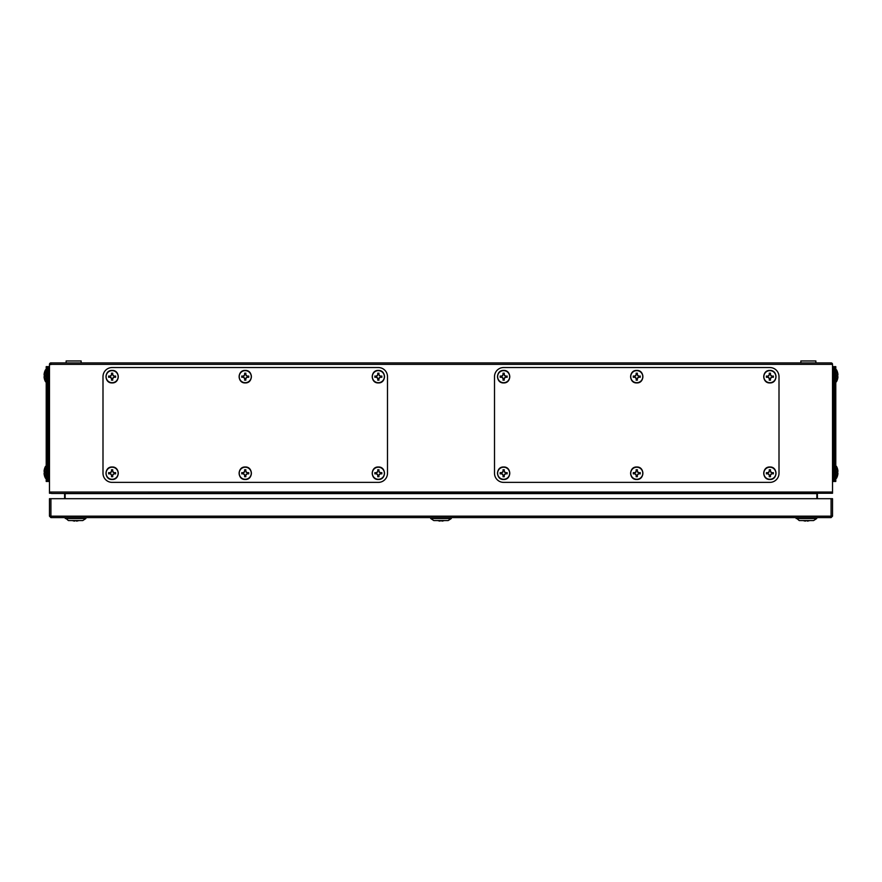 <?xml version="1.0" encoding="UTF-8"?>
<svg xmlns="http://www.w3.org/2000/svg" width="882" height="882" viewBox="0 0 882 882"><rect width="100%" height="100%" fill="white"/><g stroke="black" fill="none" stroke-linecap="round" stroke-linejoin="round"><path stroke-width="1.32" d="M831.076 517.613L50.924 517.613L50.924 516.179L49.48 516.047L49.48 498.694L50.924 498.694L50.924 516.179L831.076 516.179L831.076 517.613L832.52 516.179L832.52 507.172M50.924 516.312L49.48 516.179L50.924 517.613M49.48 516.179L49.48 507.172M831.076 516.312L832.52 516.179M831.076 498.694L832.52 498.694L832.52 516.047L831.076 516.179L831.076 498.694L50.924 498.694M835.783 466.203L836.445 466.302A12.403 12.403 0 0 1 837.514 468.86L837.514 468.86A12.326 12.028 28.2 0 1 837.779 469.985A12.392 10.672 168.1 0 1 837.9 471.186A12.392 6.163 173.1 0 1 837.779 471.881A12.326 2.403 173.9 0 0 837.492 471.694A12.205 12.128 90 0 1 837.492 472.973A12.326 2.403 6.1 0 0 837.779 472.774A12.392 6.163 6.9 0 1 837.9 473.48A12.392 10.672 11.9 0 1 837.779 474.67A12.326 12.028 151.8 0 1 837.492 475.795L837.514 475.806A12.403 12.403 0 0 1 836.445 478.364A12.403 12.403 0 0 0 837.514 475.806M46.217 381.884L45.555 381.785L45.555 369.723A12.403 12.403 0 0 0 44.486 372.281L44.486 372.281A12.403 12.403 0 0 1 45.555 369.723A12.403 12.403 0 0 0 44.486 372.281M44.508 379.227L44.486 379.227A12.403 12.403 0 0 0 45.555 381.785A12.403 12.403 0 0 1 44.486 379.227L44.508 379.227A12.326 12.028 -151.8 0 1 44.221 378.102A12.392 10.672 -11.9 0 1 44.1 376.901A12.392 6.163 -6.9 0 1 44.221 376.206A12.326 2.403 -6.1 0 0 44.508 376.393A12.205 12.128 -90 0 1 44.508 375.115A12.326 2.403 -173.9 0 0 44.221 375.313A12.392 6.163 -173.1 0 1 44.1 374.607A12.392 10.672 -168.1 0 1 44.221 373.417A12.326 12.028 -28.2 0 1 44.508 372.292M44.221 375.313L44.497 375.346A12.205 12.128 -90 0 0 44.497 376.173L44.221 376.206M832.52 366.625L835.122 366.625L835.122 481.462L832.52 481.462M835.783 472.333L835.783 481.462L833.821 481.462L833.821 472.333L835.783 472.333L835.783 366.625L833.821 366.625L833.821 472.333M833.821 366.625L835.783 366.625M815.872 362.91L815.872 360.958L800.867 360.958L800.867 362.91M835.783 369.635L836.445 369.723A12.403 12.403 0 0 1 837.514 372.281L837.514 372.281A12.403 12.403 0 0 0 836.445 369.723L836.445 381.785A12.403 12.403 0 0 0 837.514 379.227L837.514 379.227A12.403 12.403 0 0 1 836.445 381.785A12.403 12.403 0 0 0 837.514 379.227A12.326 12.028 151.8 0 0 837.779 378.102A12.392 10.672 11.9 0 0 837.9 376.901A12.392 6.163 6.9 0 0 837.779 376.206A12.326 2.403 6.1 0 1 837.492 376.393A12.205 12.128 90 0 0 837.492 375.115A12.326 2.403 173.9 0 1 837.779 375.313A12.392 6.163 173.1 0 0 837.9 374.607A12.392 10.672 168.1 0 0 837.779 373.417A12.326 12.028 28.2 0 0 837.492 372.292M836.445 466.302A12.403 12.403 0 0 1 837.514 468.86L837.492 468.86A12.403 12.403 0 0 0 836.445 466.302L836.445 478.364L835.783 478.452M837.779 376.206L837.503 376.173A12.205 12.128 90 0 0 837.503 375.346L837.779 375.313M837.779 472.774L837.503 472.741A12.205 12.128 90 0 0 837.503 471.914L837.779 471.881M378.356 382.799A6.119 6.119 0 0 0 384.486 376.669A6.119 6.119 0 0 0 378.356 370.55A6.119 6.119 0 0 0 372.237 376.669A6.119 6.119 0 0 0 378.356 382.799M384.387 376.669A6.031 6.031 0 0 0 378.356 370.638A6.031 6.031 0 0 0 372.325 376.669A6.031 6.031 0 0 0 378.356 382.7A6.031 6.031 0 0 0 384.387 376.669M374.883 376.03A12.205 1.279 90 0 0 374.883 376.669A12.205 1.279 90 0 0 374.883 377.309A12.326 1.29 -11.3 0 0 376.008 377.11A12.392 1.301 30 0 0 377.209 377.816A12.392 1.301 60 0 0 377.915 379.017A12.326 1.29 101.3 0 0 377.717 380.142A12.205 1.279 -0 0 0 378.995 380.142A12.326 1.29 -101.3 0 0 378.797 379.017A12.392 1.301 -60 0 0 379.503 377.816A12.392 1.301 -30 0 0 380.704 377.11A12.326 1.29 11.3 0 0 381.829 377.309A12.205 1.279 -90 0 0 381.829 376.669A12.205 1.279 -90 0 0 381.829 376.03A12.326 1.29 168.7 0 0 380.704 376.228A12.392 1.301 -150 0 0 379.503 375.523A12.392 1.301 -120 0 0 378.797 374.321A12.326 1.29 -78.7 0 0 378.995 373.196A12.205 1.279 180 0 0 377.717 373.196A12.326 1.29 78.7 0 0 377.915 374.321A12.392 1.301 120 0 0 377.209 375.523A12.392 1.301 150 0 0 376.008 376.228A12.326 1.29 -168.7 0 0 374.883 376.03L376.008 376.228M376.052 376.493L377.397 375.71L377.992 373.417L378.731 373.417L379.315 375.71L380.704 376.228M380.66 376.493L381.829 376.03M381.608 376.305L381.829 377.309M381.608 377.044L380.704 377.11M380.66 376.846L379.503 377.816M379.315 377.628L378.797 379.017M378.543 378.973L378.995 380.142M378.731 379.922L377.717 380.142M377.992 379.922L377.915 379.017M378.18 378.973L377.209 377.816M377.397 377.628L376.008 377.11M376.052 376.846L374.883 377.309M375.104 377.044L375.104 376.305M836.445 369.723A12.403 12.403 0 0 1 837.514 372.281M245.24 382.799A6.119 6.119 0 0 0 251.37 376.669A6.119 6.119 0 0 0 245.24 370.55A6.119 6.119 0 0 0 239.121 376.669A6.119 6.119 0 0 0 245.24 382.799M251.271 376.669A6.031 6.031 0 0 0 245.24 370.638A6.031 6.031 0 0 0 239.209 376.669A6.031 6.031 0 0 0 245.24 382.7A6.031 6.031 0 0 0 251.271 376.669M241.767 376.03A12.205 1.279 90 0 0 241.767 376.669A12.205 1.279 90 0 0 241.767 377.309A12.326 1.29 -11.3 0 0 242.892 377.11A12.392 1.301 30 0 0 244.094 377.816A12.392 1.301 60 0 0 244.799 379.017A12.326 1.29 101.3 0 0 244.601 380.142A12.205 1.279 -0 0 0 245.88 380.142A12.326 1.29 -101.3 0 0 245.681 379.017A12.392 1.301 -60 0 0 246.387 377.816A12.392 1.301 -30 0 0 247.588 377.11A12.326 1.29 11.3 0 0 248.713 377.309A12.205 1.279 -90 0 0 248.713 376.669A12.205 1.279 -90 0 0 248.713 376.03A12.326 1.29 168.7 0 0 247.588 376.228A12.392 1.301 -150 0 0 246.387 375.523A12.392 1.301 -120 0 0 245.681 374.321A12.326 1.29 -78.7 0 0 245.88 373.196A12.205 1.279 180 0 0 244.601 373.196A12.326 1.29 78.7 0 0 244.799 374.321A12.392 1.301 120 0 0 244.094 375.523A12.392 1.301 150 0 0 242.892 376.228A12.326 1.29 -168.7 0 0 241.767 376.03L242.892 376.228M242.936 376.493L244.281 375.71L244.876 373.417L245.615 373.417L246.199 375.71L247.588 376.228M247.544 376.493L248.713 376.03M248.492 376.305L248.713 377.309M248.492 377.044L247.588 377.11M247.544 376.846L246.387 377.816M246.199 377.628L245.681 379.017M245.428 378.973L245.88 380.142M245.615 379.922L244.601 380.142M244.876 379.922L244.799 379.017M245.064 378.973L244.094 377.816M244.281 377.628L242.892 377.11M242.936 376.846L241.767 377.309M241.988 377.044L241.988 376.305M387.496 473.248A9.14 9.14 0 0 1 378.356 482.377L112.124 482.377A9.14 9.14 0 0 1 102.996 473.248L102.996 376.669A9.14 9.14 0 0 1 112.124 367.529L378.356 367.529A9.14 9.14 0 0 1 387.496 376.669L387.496 473.248L387.496 376.669M112.124 382.799A6.119 6.119 0 0 0 118.254 376.669A6.119 6.119 0 0 0 112.124 370.55A6.119 6.119 0 0 0 106.005 376.669A6.119 6.119 0 0 0 112.124 382.799M118.155 376.669A6.031 6.031 0 0 0 112.124 370.638A6.031 6.031 0 0 0 106.094 376.669A6.031 6.031 0 0 0 112.124 382.7A6.031 6.031 0 0 0 118.155 376.669M108.651 376.03A12.205 1.279 90 0 0 108.651 376.669A12.205 1.279 90 0 0 108.651 377.309A12.326 1.29 -11.3 0 0 109.787 377.11A12.392 1.301 30 0 0 110.978 377.816A12.392 1.301 60 0 0 111.683 379.017A12.326 1.29 101.3 0 0 111.485 380.142A12.205 1.279 -0 0 0 112.764 380.142A12.326 1.29 -101.3 0 0 112.565 379.017A12.392 1.301 -60 0 0 113.271 377.816A12.392 1.301 -30 0 0 114.473 377.11A12.326 1.29 11.3 0 0 115.597 377.309A12.205 1.279 -90 0 0 115.597 376.669A12.205 1.279 -90 0 0 115.597 376.03A12.326 1.29 168.7 0 0 114.473 376.228A12.392 1.301 -150 0 0 113.271 375.523A12.392 1.301 -120 0 0 112.565 374.321A12.326 1.29 -78.7 0 0 112.764 373.196A12.205 1.279 180 0 0 111.485 373.196A12.326 1.29 78.7 0 0 111.683 374.321A12.392 1.301 120 0 0 110.978 375.523A12.392 1.301 150 0 0 109.787 376.228A12.326 1.29 -168.7 0 0 108.651 376.03L109.787 376.228M109.82 376.493L111.165 375.71L111.76 373.417L112.499 373.417L113.083 375.71L114.473 376.228M114.428 376.493L115.597 376.03M115.377 376.305L115.597 377.309M115.377 377.044L114.473 377.11M114.428 376.846L113.271 377.816M113.083 377.628L112.565 379.017M112.312 378.973L112.764 380.142M112.499 379.922L111.485 380.142M111.76 379.922L111.683 379.017M111.948 378.973L110.978 377.816M111.165 377.628L109.787 377.11M109.82 376.846L108.651 377.309M108.872 377.044L108.872 376.305M112.124 479.367A6.119 6.119 0 0 0 118.254 473.248A6.119 6.119 0 0 0 112.124 467.118A6.119 6.119 0 0 0 106.005 473.248A6.119 6.119 0 0 0 112.124 479.367M118.155 473.248A6.031 6.031 0 0 0 112.124 467.217A6.031 6.031 0 0 0 106.094 473.248A6.031 6.031 0 0 0 112.124 479.279A6.031 6.031 0 0 0 118.155 473.248M108.651 472.609A12.205 1.279 90 0 0 108.651 473.248A12.205 1.279 90 0 0 108.651 473.888A12.326 1.29 -11.3 0 0 109.787 473.689A12.392 1.301 30 0 0 110.978 474.395A12.392 1.301 60 0 0 111.683 475.585A12.326 1.29 101.3 0 0 111.485 476.71A12.205 1.279 -0 0 0 112.764 476.71A12.326 1.29 -101.3 0 0 112.565 475.585A12.392 1.301 -60 0 0 113.271 474.395A12.392 1.301 -30 0 0 114.473 473.689A12.326 1.29 11.3 0 0 115.597 473.888A12.205 1.279 -90 0 0 115.597 473.248A12.205 1.279 -90 0 0 115.597 472.609A12.326 1.29 168.7 0 0 114.473 472.796A12.392 1.301 -150 0 0 113.271 472.091A12.392 1.301 -120 0 0 112.565 470.9A12.326 1.29 -78.7 0 0 112.764 469.775A12.205 1.279 180 0 0 111.485 469.775A12.326 1.29 78.7 0 0 111.683 470.9A12.392 1.301 120 0 0 110.978 472.091A12.392 1.301 150 0 0 109.787 472.796A12.326 1.29 -168.7 0 0 108.651 472.609L109.787 472.796M109.82 473.061L111.165 472.289L111.76 469.996L112.499 469.996L113.083 472.289L114.473 472.796M114.428 473.061L115.597 472.609M115.377 472.873L115.597 473.888M115.377 473.612L114.473 473.689M114.428 473.425L113.271 474.395M113.083 474.196L112.565 475.585M112.312 475.541L112.764 476.71M112.499 476.489L111.485 476.71M111.76 476.489L111.683 475.585M111.948 475.541L110.978 474.395M111.165 474.196L109.787 473.689M109.82 473.425L108.651 473.888M108.872 473.612L108.872 472.873M503.644 382.799A6.119 6.119 0 0 0 509.763 376.669A6.119 6.119 0 0 0 503.644 370.55A6.119 6.119 0 0 0 497.514 376.669A6.119 6.119 0 0 0 503.644 382.799M509.675 376.669A6.031 6.031 0 0 0 503.644 370.638A6.031 6.031 0 0 0 497.613 376.669A6.031 6.031 0 0 0 503.644 382.7A6.031 6.031 0 0 0 509.675 376.669M500.171 376.03A12.205 1.279 90 0 0 500.171 376.669A12.205 1.279 90 0 0 500.171 377.309A12.326 1.29 -11.3 0 0 501.296 377.11A12.392 1.301 30 0 0 502.497 377.816A12.392 1.301 60 0 0 503.203 379.017A12.326 1.29 101.3 0 0 503.005 380.142A12.205 1.279 -0 0 0 504.284 380.142A12.326 1.29 -101.3 0 0 504.085 379.017A12.392 1.301 -60 0 0 504.791 377.816A12.392 1.301 -30 0 0 505.992 377.11A12.326 1.29 11.3 0 0 507.117 377.309A12.205 1.279 -90 0 0 507.117 376.669A12.205 1.279 -90 0 0 507.117 376.03A12.326 1.29 168.7 0 0 505.992 376.228A12.392 1.301 -150 0 0 504.791 375.523A12.392 1.301 -120 0 0 504.085 374.321A12.326 1.29 -78.7 0 0 504.284 373.196A12.205 1.279 180 0 0 503.005 373.196A12.326 1.29 78.7 0 0 503.203 374.321A12.392 1.301 120 0 0 502.497 375.523A12.392 1.301 150 0 0 501.296 376.228A12.326 1.29 -168.7 0 0 500.171 376.03L501.296 376.228M501.34 376.493L502.685 375.71L503.269 373.417L504.008 373.417L504.603 375.71L505.992 376.228M505.948 376.493L507.117 376.03M506.896 376.305L507.117 377.309M506.896 377.044L505.992 377.11M505.948 376.846L504.791 377.816M504.603 377.628L504.085 379.017M503.82 378.973L504.284 380.142M504.008 379.922L503.005 380.142M503.269 379.922L503.203 379.017M503.457 378.973L502.497 377.816M502.685 377.628L501.296 377.11M501.34 376.846L500.171 377.309M500.392 377.044L500.392 376.305M378.356 479.367A6.119 6.119 0 0 0 384.486 473.248A6.119 6.119 0 0 0 378.356 467.118A6.119 6.119 0 0 0 372.237 473.248A6.119 6.119 0 0 0 378.356 479.367M384.387 473.248A6.031 6.031 0 0 0 378.356 467.217A6.031 6.031 0 0 0 372.325 473.248A6.031 6.031 0 0 0 378.356 479.279A6.031 6.031 0 0 0 384.387 473.248M374.883 472.609A12.205 1.279 90 0 0 374.883 473.248A12.205 1.279 90 0 0 374.883 473.888A12.326 1.29 -11.3 0 0 376.008 473.689A12.392 1.301 30 0 0 377.209 474.395A12.392 1.301 60 0 0 377.915 475.585A12.326 1.29 101.3 0 0 377.717 476.71A12.205 1.279 -0 0 0 378.995 476.71A12.326 1.29 -101.3 0 0 378.797 475.585A12.392 1.301 -60 0 0 379.503 474.395A12.392 1.301 -30 0 0 380.704 473.689A12.326 1.29 11.3 0 0 381.829 473.888A12.205 1.279 -90 0 0 381.829 473.248A12.205 1.279 -90 0 0 381.829 472.609A12.326 1.29 168.7 0 0 380.704 472.796A12.392 1.301 -150 0 0 379.503 472.091A12.392 1.301 -120 0 0 378.797 470.9A12.326 1.29 -78.7 0 0 378.995 469.775A12.205 1.279 180 0 0 377.717 469.775A12.326 1.29 78.7 0 0 377.915 470.9A12.392 1.301 120 0 0 377.209 472.091A12.392 1.301 150 0 0 376.008 472.796A12.326 1.29 -168.7 0 0 374.883 472.609L376.008 472.796M376.052 473.061L377.397 472.289L377.992 469.996L378.731 469.996L379.315 472.289L380.704 472.796M380.66 473.061L381.829 472.609M381.608 472.873L381.829 473.888M381.608 473.612L380.704 473.689M380.66 473.425L379.503 474.395M379.315 474.196L378.797 475.585M378.543 475.541L378.995 476.71M378.731 476.489L377.717 476.71M377.992 476.489L377.915 475.585M378.18 475.541L377.209 474.395M377.397 474.196L376.008 473.689M376.052 473.425L374.883 473.888M375.104 473.612L375.104 472.873M636.76 382.799A6.119 6.119 0 0 0 642.879 376.669A6.119 6.119 0 0 0 636.76 370.55A6.119 6.119 0 0 0 630.63 376.669A6.119 6.119 0 0 0 636.76 382.799M642.791 376.669A6.031 6.031 0 0 0 636.76 370.638A6.031 6.031 0 0 0 630.729 376.669A6.031 6.031 0 0 0 636.76 382.7A6.031 6.031 0 0 0 642.791 376.669M633.287 376.03A12.205 1.279 90 0 0 633.287 376.669A12.205 1.279 90 0 0 633.287 377.309A12.326 1.29 -11.3 0 0 634.412 377.11A12.392 1.301 30 0 0 635.613 377.816A12.392 1.301 60 0 0 636.319 379.017A12.326 1.29 101.3 0 0 636.12 380.142A12.205 1.279 -0 0 0 637.399 380.142A12.326 1.29 -101.3 0 0 637.201 379.017A12.392 1.301 -60 0 0 637.907 377.816A12.392 1.301 -30 0 0 639.108 377.11A12.326 1.29 11.3 0 0 640.233 377.309A12.205 1.279 -90 0 0 640.233 376.669A12.205 1.279 -90 0 0 640.233 376.03A12.326 1.29 168.7 0 0 639.108 376.228A12.392 1.301 -150 0 0 637.907 375.523A12.392 1.301 -120 0 0 637.201 374.321A12.326 1.29 -78.7 0 0 637.399 373.196A12.205 1.279 180 0 0 636.12 373.196A12.326 1.29 78.7 0 0 636.319 374.321A12.392 1.301 120 0 0 635.613 375.523A12.392 1.301 150 0 0 634.412 376.228A12.326 1.29 -168.7 0 0 633.287 376.03L634.412 376.228M634.456 376.493L635.801 375.71L636.385 373.417L637.124 373.417L637.719 375.71L639.108 376.228M639.064 376.493L640.233 376.03M640.012 376.305L640.233 377.309M640.012 377.044L639.108 377.11M639.064 376.846L637.907 377.816M637.719 377.628L637.201 379.017M636.936 378.973L637.399 380.142M637.124 379.922L636.12 380.142M636.385 379.922L636.319 379.017M636.572 378.973L635.613 377.816M635.801 377.628L634.412 377.11M634.456 376.846L633.287 377.309M633.508 377.044L633.508 376.305M45.555 478.364L46.217 478.452L45.555 478.364L45.555 466.302A12.403 12.403 0 0 0 44.486 468.86L44.508 468.86A12.326 12.028 -28.2 0 0 44.221 469.985A12.392 10.672 -168.1 0 0 44.1 471.186A12.392 6.163 -173.1 0 0 44.221 471.881A12.326 2.403 -173.9 0 1 44.508 471.694A12.205 12.128 -90 0 0 44.508 472.973A12.326 2.403 -6.1 0 1 44.221 472.774A12.392 6.163 -6.9 0 0 44.1 473.48A12.392 10.672 -11.9 0 0 44.221 474.67A12.326 12.028 -151.8 0 0 44.508 475.795L44.486 475.806A12.403 12.403 0 0 0 45.555 478.364A12.403 12.403 0 0 1 44.486 475.806M44.221 471.881L44.497 471.914A12.205 12.128 -90 0 0 44.497 472.741L44.221 472.774M245.24 479.367A6.119 6.119 0 0 0 251.37 473.248A6.119 6.119 0 0 0 245.24 467.118A6.119 6.119 0 0 0 239.121 473.248A6.119 6.119 0 0 0 245.24 479.367M251.271 473.248A6.031 6.031 0 0 0 245.24 467.217A6.031 6.031 0 0 0 239.209 473.248A6.031 6.031 0 0 0 245.24 479.279A6.031 6.031 0 0 0 251.271 473.248M241.767 472.609A12.205 1.279 90 0 0 241.767 473.248A12.205 1.279 90 0 0 241.767 473.888A12.326 1.29 -11.3 0 0 242.892 473.689A12.392 1.301 30 0 0 244.094 474.395A12.392 1.301 60 0 0 244.799 475.585A12.326 1.29 101.3 0 0 244.601 476.71A12.205 1.279 -0 0 0 245.88 476.71A12.326 1.29 -101.3 0 0 245.681 475.585A12.392 1.301 -60 0 0 246.387 474.395A12.392 1.301 -30 0 0 247.588 473.689A12.326 1.29 11.3 0 0 248.713 473.888A12.205 1.279 -90 0 0 248.713 473.248A12.205 1.279 -90 0 0 248.713 472.609A12.326 1.29 168.7 0 0 247.588 472.796A12.392 1.301 -150 0 0 246.387 472.091A12.392 1.301 -120 0 0 245.681 470.9A12.326 1.29 -78.7 0 0 245.88 469.775A12.205 1.279 180 0 0 244.601 469.775A12.326 1.29 78.7 0 0 244.799 470.9A12.392 1.301 120 0 0 244.094 472.091A12.392 1.301 150 0 0 242.892 472.796A12.326 1.29 -168.7 0 0 241.767 472.609L242.892 472.796M242.936 473.061L244.281 472.289L244.876 469.996L245.615 469.996L246.199 472.289L247.588 472.796M247.544 473.061L248.713 472.609M248.492 472.873L248.713 473.888M248.492 473.612L247.588 473.689M247.544 473.425L246.387 474.395M246.199 474.196L245.681 475.585M245.428 475.541L245.88 476.71M245.615 476.489L244.601 476.71M244.876 476.489L244.799 475.585M245.064 475.541L244.094 474.395M244.281 474.196L242.892 473.689M242.936 473.425L241.767 473.888M241.988 473.612L241.988 472.873M769.876 382.799A6.119 6.119 0 0 0 775.995 376.669A6.119 6.119 0 0 0 769.876 370.55A6.119 6.119 0 0 0 763.746 376.669A6.119 6.119 0 0 0 769.876 382.799M775.906 376.669A6.031 6.031 0 0 0 769.876 370.638A6.031 6.031 0 0 0 763.845 376.669A6.031 6.031 0 0 0 769.876 382.7A6.031 6.031 0 0 0 775.906 376.669M766.403 376.03A12.205 1.279 90 0 0 766.403 376.669A12.205 1.279 90 0 0 766.403 377.309A12.326 1.29 -11.3 0 0 767.527 377.11A12.392 1.301 30 0 0 768.729 377.816A12.392 1.301 60 0 0 769.435 379.017A12.326 1.29 101.3 0 0 769.236 380.142A12.205 1.279 -0 0 0 770.515 380.142A12.326 1.29 -101.3 0 0 770.317 379.017A12.392 1.301 -60 0 0 771.022 377.816A12.392 1.301 -30 0 0 772.213 377.11A12.326 1.29 11.3 0 0 773.349 377.309A12.205 1.279 -90 0 0 773.349 376.669A12.205 1.279 -90 0 0 773.349 376.03A12.326 1.29 168.7 0 0 772.213 376.228A12.392 1.301 -150 0 0 771.022 375.523A12.392 1.301 -120 0 0 770.317 374.321A12.326 1.29 -78.7 0 0 770.515 373.196A12.205 1.279 180 0 0 769.236 373.196A12.326 1.29 78.7 0 0 769.435 374.321A12.392 1.301 120 0 0 768.729 375.523A12.392 1.301 150 0 0 767.527 376.228A12.326 1.29 -168.7 0 0 766.403 376.03L767.527 376.228M767.572 376.493L768.917 375.71L769.501 373.417L770.24 373.417L770.835 375.71L772.213 376.228M772.18 376.493L773.349 376.03M773.128 376.305L773.349 377.309M773.128 377.044L772.213 377.11M772.18 376.846L771.022 377.816M770.835 377.628L770.317 379.017M770.052 378.973L770.515 380.142M770.24 379.922L769.236 380.142M769.501 379.922L769.435 379.017M769.688 378.973L768.729 377.816M768.917 377.628L767.527 377.11M767.572 376.846L766.403 377.309M766.623 377.044L766.623 376.305M769.876 479.367A6.119 6.119 0 0 0 775.995 473.248A6.119 6.119 0 0 0 769.876 467.118A6.119 6.119 0 0 0 763.746 473.248A6.119 6.119 0 0 0 769.876 479.367M775.906 473.248A6.031 6.031 0 0 0 769.876 467.217A6.031 6.031 0 0 0 763.845 473.248A6.031 6.031 0 0 0 769.876 479.279A6.031 6.031 0 0 0 775.906 473.248M766.403 472.609A12.205 1.279 90 0 0 766.403 473.248A12.205 1.279 90 0 0 766.403 473.888A12.326 1.29 -11.3 0 0 767.527 473.689A12.392 1.301 30 0 0 768.729 474.395A12.392 1.301 60 0 0 769.435 475.585A12.326 1.29 101.3 0 0 769.236 476.71A12.205 1.279 -0 0 0 770.515 476.71A12.326 1.29 -101.3 0 0 770.317 475.585A12.392 1.301 -60 0 0 771.022 474.395A12.392 1.301 -30 0 0 772.213 473.689A12.326 1.29 11.3 0 0 773.349 473.888A12.205 1.279 -90 0 0 773.349 473.248A12.205 1.279 -90 0 0 773.349 472.609A12.326 1.29 168.7 0 0 772.213 472.796A12.392 1.301 -150 0 0 771.022 472.091A12.392 1.301 -120 0 0 770.317 470.9A12.326 1.29 -78.7 0 0 770.515 469.775A12.205 1.279 180 0 0 769.236 469.775A12.326 1.29 78.7 0 0 769.435 470.9A12.392 1.301 120 0 0 768.729 472.091A12.392 1.301 150 0 0 767.527 472.796A12.326 1.29 -168.7 0 0 766.403 472.609L767.527 472.796M767.572 473.061L768.917 472.289L769.501 469.996L770.24 469.996L770.835 472.289L772.213 472.796M772.18 473.061L773.349 472.609M773.128 472.873L773.349 473.888M773.128 473.612L772.213 473.689M772.18 473.425L771.022 474.395M770.835 474.196L770.317 475.585M770.052 475.541L770.515 476.71M770.24 476.489L769.236 476.71M769.501 476.489L769.435 475.585M769.688 475.541L768.729 474.395M768.917 474.196L767.527 473.689M767.572 473.425L766.403 473.888M766.623 473.612L766.623 472.873M45.555 466.302A12.403 12.403 0 0 0 44.486 468.86A12.403 12.403 0 0 1 45.555 466.302L46.217 466.203M779.004 473.248A9.14 9.14 0 0 1 769.876 482.377L503.644 482.377A9.14 9.14 0 0 1 494.504 473.248L494.504 376.669A9.14 9.14 0 0 1 503.644 367.529L769.876 367.529A9.14 9.14 0 0 1 779.004 376.669L779.004 473.248L779.004 376.669M636.76 479.367A6.119 6.119 0 0 0 642.879 473.248A6.119 6.119 0 0 0 636.76 467.118A6.119 6.119 0 0 0 630.63 473.248A6.119 6.119 0 0 0 636.76 479.367M642.791 473.248A6.031 6.031 0 0 0 636.76 467.217A6.031 6.031 0 0 0 630.729 473.248A6.031 6.031 0 0 0 636.76 479.279A6.031 6.031 0 0 0 642.791 473.248M633.287 472.609A12.205 1.279 90 0 0 633.287 473.248A12.205 1.279 90 0 0 633.287 473.888A12.326 1.29 -11.3 0 0 634.412 473.689A12.392 1.301 30 0 0 635.613 474.395A12.392 1.301 60 0 0 636.319 475.585A12.326 1.29 101.3 0 0 636.12 476.71A12.205 1.279 -0 0 0 637.399 476.71A12.326 1.29 -101.3 0 0 637.201 475.585A12.392 1.301 -60 0 0 637.907 474.395A12.392 1.301 -30 0 0 639.108 473.689A12.326 1.29 11.3 0 0 640.233 473.888A12.205 1.279 -90 0 0 640.233 473.248A12.205 1.279 -90 0 0 640.233 472.609A12.326 1.29 168.7 0 0 639.108 472.796A12.392 1.301 -150 0 0 637.907 472.091A12.392 1.301 -120 0 0 637.201 470.9A12.326 1.29 -78.7 0 0 637.399 469.775A12.205 1.279 180 0 0 636.12 469.775A12.326 1.29 78.7 0 0 636.319 470.9A12.392 1.301 120 0 0 635.613 472.091A12.392 1.301 150 0 0 634.412 472.796A12.326 1.29 -168.7 0 0 633.287 472.609L634.412 472.796M634.456 473.061L635.801 472.289L636.385 469.996L637.124 469.996L637.719 472.289L639.108 472.796M639.064 473.061L640.233 472.609M640.012 472.873L640.233 473.888M640.012 473.612L639.108 473.689M639.064 473.425L637.907 474.395M637.719 474.196L637.201 475.585M636.936 475.541L637.399 476.71M637.124 476.489L636.12 476.71M636.385 476.489L636.319 475.585M636.572 475.541L635.613 474.395M635.801 474.196L634.412 473.689M634.456 473.425L633.287 473.888M633.508 473.612L633.508 472.873M817.394 498.694L817.394 493.622M64.606 493.622L64.606 498.694M50.924 364.343L832.52 364.343A1.433 1.433 0 0 0 831.076 362.91L50.924 362.91L50.924 364.597L49.48 364.343A1.433 1.433 0 0 1 50.924 362.91M51.443 493.247L49.48 493.247L49.48 364.597M832.52 364.597L832.52 493.247L51.509 493.468M831.076 364.343L831.076 362.91M816.853 498.694L816.853 494.196L817.603 493.468M64.397 493.468L65.147 494.196L65.147 498.694M769.876 367.529L503.644 367.529M494.504 376.669L494.504 473.248M503.644 482.377L769.876 482.377M503.644 479.367A6.119 6.119 0 0 0 509.763 473.248A6.119 6.119 0 0 0 503.644 467.118A6.119 6.119 0 0 0 497.514 473.248A6.119 6.119 0 0 0 503.644 479.367M509.675 473.248A6.031 6.031 0 0 0 503.644 467.217A6.031 6.031 0 0 0 497.613 473.248A6.031 6.031 0 0 0 503.644 479.279A6.031 6.031 0 0 0 509.675 473.248M500.171 472.609A12.205 1.279 90 0 0 500.171 473.248A12.205 1.279 90 0 0 500.171 473.888A12.326 1.29 -11.3 0 0 501.296 473.689A12.392 1.301 30 0 0 502.497 474.395A12.392 1.301 60 0 0 503.203 475.585A12.326 1.29 101.3 0 0 503.005 476.71A12.205 1.279 -0 0 0 504.284 476.71A12.326 1.29 -101.3 0 0 504.085 475.585A12.392 1.301 -60 0 0 504.791 474.395A12.392 1.301 -30 0 0 505.992 473.689A12.326 1.29 11.3 0 0 507.117 473.888A12.205 1.279 -90 0 0 507.117 473.248A12.205 1.279 -90 0 0 507.117 472.609A12.326 1.29 168.7 0 0 505.992 472.796A12.392 1.301 -150 0 0 504.791 472.091A12.392 1.301 -120 0 0 504.085 470.9A12.326 1.29 -78.7 0 0 504.284 469.775A12.205 1.279 180 0 0 503.005 469.775A12.326 1.29 78.7 0 0 503.203 470.9A12.392 1.301 120 0 0 502.497 472.091A12.392 1.301 150 0 0 501.296 472.796A12.326 1.29 -168.7 0 0 500.171 472.609L501.296 472.796M501.34 473.061L502.685 472.289L503.269 469.996L504.008 469.996L504.603 472.289L505.992 472.796M505.948 473.061L507.117 472.609M506.896 472.873L507.117 473.888M506.896 473.612L505.992 473.689M505.948 473.425L504.791 474.395M504.603 474.196L504.085 475.585M503.82 475.541L504.284 476.71M504.008 476.489L503.005 476.71M503.269 476.489L503.203 475.585M503.457 475.541L502.497 474.395M502.685 474.196L501.296 473.689M501.34 473.425L500.171 473.888M500.392 473.612L500.392 472.873M48.179 472.333L48.179 481.462L46.217 481.462L46.217 472.333L48.179 472.333L48.179 366.625L46.217 366.625L46.217 472.333M46.217 366.625L49.48 366.625L46.878 366.625L46.878 472.333L49.48 472.333M81.133 362.91L81.133 360.958L66.128 360.958L66.128 362.91M49.48 481.462L46.878 481.462L46.878 472.333M378.356 367.529L112.124 367.529M102.996 376.669L102.996 473.248M112.124 482.377L378.356 482.377M816.721 518.528L813.601 520.556L799.224 520.556L796.115 517.877L816.721 517.877L816.721 518.528L796.115 518.528M78.752 520.556A8.445 8.445 0 0 1 77.021 521.042A8.335 5.898 -90 0 1 76.37 521.042L76.37 520.556M74.805 520.556L74.805 521.042A8.335 5.898 90 0 1 74.154 521.042A8.445 8.445 0 0 1 72.423 520.556M448.188 520.556L451.308 518.528L430.692 518.528L430.692 517.877L451.308 517.877L448.188 520.556L433.812 520.556L430.692 518.528L433.812 520.556M809.577 520.556A8.445 8.445 0 0 1 807.846 521.042A8.335 5.898 -90 0 1 807.195 521.042L807.195 520.556M805.63 520.556L805.63 521.042A8.335 5.898 90 0 1 804.979 521.042A8.445 8.445 0 0 1 803.248 520.556M444.164 520.556A8.445 8.445 0 0 1 442.433 521.042A8.335 5.898 -90 0 1 441.783 521.042L441.783 520.556M440.217 520.556L440.217 521.042A8.335 5.898 90 0 1 439.567 521.042A8.445 8.445 0 0 1 437.836 520.556M85.885 518.528L82.776 520.556L68.399 520.556L65.279 517.877L85.885 517.877L85.885 518.528L65.279 518.528M832.52 472.333L835.122 472.333M835.122 375.754L832.52 375.754M833.821 375.754L835.783 375.754M49.48 492.035L832.52 492.035M817.416 493.6L64.584 493.6M46.217 375.754L48.179 375.754M49.48 375.754L46.878 375.754M46.217 369.635L45.555 369.723M835.783 381.884L836.445 381.785M378.356 370.429C386.415 370.032 386.415 383.306 378.356 382.92C370.297 383.306 370.297 370.032 378.356 370.429M245.24 370.429C253.299 370.032 253.299 383.306 245.24 382.92C237.181 383.306 237.181 370.032 245.24 370.429M112.124 370.429C120.184 370.032 120.184 383.306 112.124 382.92C104.065 383.306 104.065 370.032 112.124 370.429M112.124 466.997C120.184 466.611 120.184 479.874 112.124 479.488C104.065 479.874 104.065 466.611 112.124 466.997M503.644 370.429C511.703 370.032 511.703 383.306 503.644 382.92C495.585 383.306 495.585 370.032 503.644 370.429M378.356 466.997C386.415 466.611 386.415 479.874 378.356 479.488C370.297 479.874 370.297 466.611 378.356 466.997M636.76 370.429C644.819 370.032 644.819 383.306 636.76 382.92C628.701 383.306 628.701 370.032 636.76 370.429M245.24 466.997C253.299 466.611 253.299 479.874 245.24 479.488C237.181 479.874 237.181 466.611 245.24 466.997M769.876 370.429C777.935 370.032 777.935 383.306 769.876 382.92C761.816 383.306 761.816 370.032 769.876 370.429M769.876 466.997C777.935 466.611 777.935 479.874 769.876 479.488C761.816 479.874 761.816 466.611 769.876 466.997M636.76 466.997C644.819 466.611 644.819 479.874 636.76 479.488C628.701 479.874 628.701 466.611 636.76 466.997M503.644 466.997C511.703 466.611 511.703 479.874 503.644 479.488C495.585 479.874 495.585 466.611 503.644 466.997"/></g></svg>
